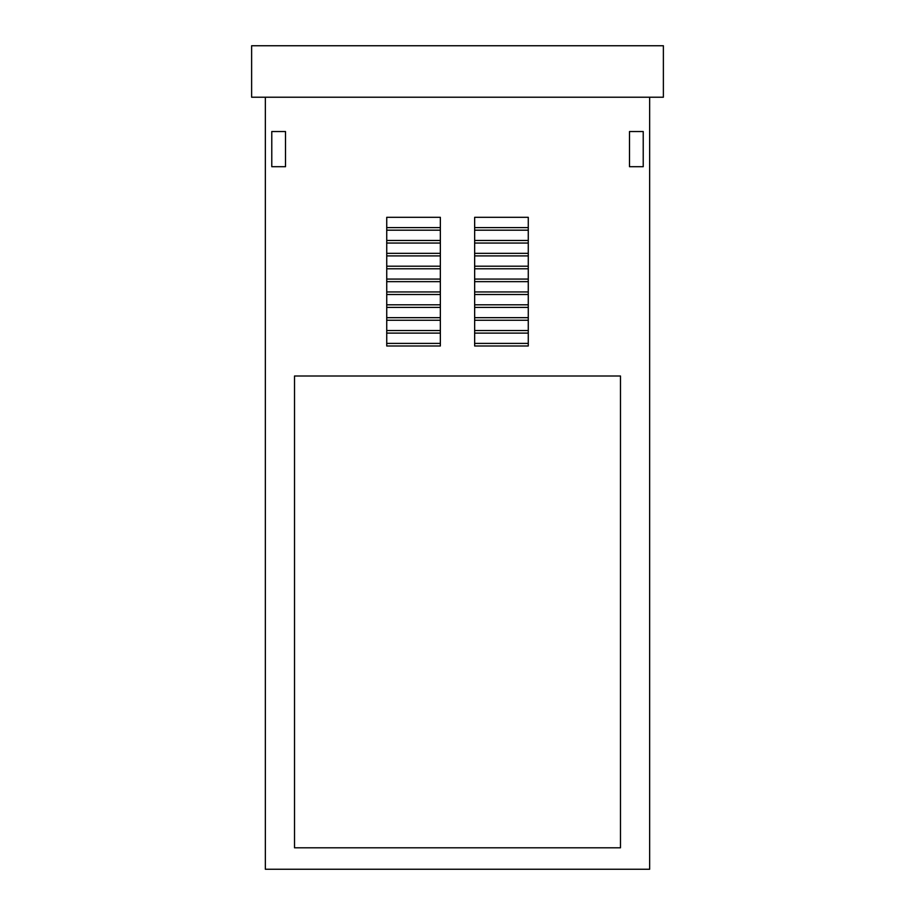 <?xml version="1.0" encoding="UTF-8"?>
<svg xmlns="http://www.w3.org/2000/svg" width="915" height="915" viewBox="0 0 915 915"><rect width="100%" height="100%" fill="white"/><g stroke="black" fill="none" stroke-linecap="round" stroke-linejoin="round"><path stroke-width="1.37" d="M271.778 131.531L285.503 131.531L285.503 166.702L285.503 131.531L271.778 131.531L271.778 166.702L285.503 166.702L273.928 166.702M643.222 131.531L629.497 131.531L629.497 166.702L643.222 166.702L643.222 131.531L629.497 131.531L629.497 166.702L641.072 166.702M528.275 343.411L474.656 343.411M528.275 330.544L474.656 330.544M528.275 317.677L474.656 317.677M528.275 304.809L474.656 304.809M440.344 291.942L386.736 291.942M528.275 279.075L474.656 279.075M528.275 266.208L474.656 266.208M528.275 253.341L474.656 253.341M528.275 240.473L474.656 240.473M528.275 227.606L474.656 227.606M528.275 217.312L474.656 217.312L474.656 345.984L528.275 345.984L528.275 217.312M528.275 230.18L474.656 230.18M528.275 243.047L474.656 243.047M528.275 255.914L474.656 255.914M440.344 255.914L386.736 255.914M528.275 268.781L474.656 268.781M528.275 281.648L474.656 281.648M528.275 291.942L474.656 291.942M440.344 281.648L386.736 281.648M528.275 294.516L474.656 294.516M528.275 307.383L474.656 307.383M528.275 320.25L474.656 320.25M528.275 333.117L474.656 333.117M386.736 217.312L386.736 345.984L440.344 345.984L440.344 217.312L386.736 217.312M440.344 343.411L386.736 343.411M440.344 330.544L386.736 330.544M440.344 317.677L386.736 317.677M440.344 304.809L386.736 304.809M440.344 279.075L386.736 279.075M440.344 266.208L386.736 266.208M440.344 253.341L386.736 253.341M440.344 240.473L386.736 240.473M440.344 227.606L386.736 227.606M265.35 97.219L265.35 869.25L649.65 869.25L649.65 97.219M294.516 847.805L620.484 847.805L620.484 376.008L294.516 376.008L294.516 847.805M251.625 97.219L663.375 97.219L663.375 45.75L251.625 45.75L251.625 97.219M440.344 230.18L386.736 230.18M440.344 243.047L386.736 243.047M440.344 268.781L386.736 268.781M440.344 294.516L386.736 294.516M440.344 307.383L386.736 307.383M440.344 320.25L386.736 320.25M440.344 333.117L386.736 333.117"/></g></svg>
